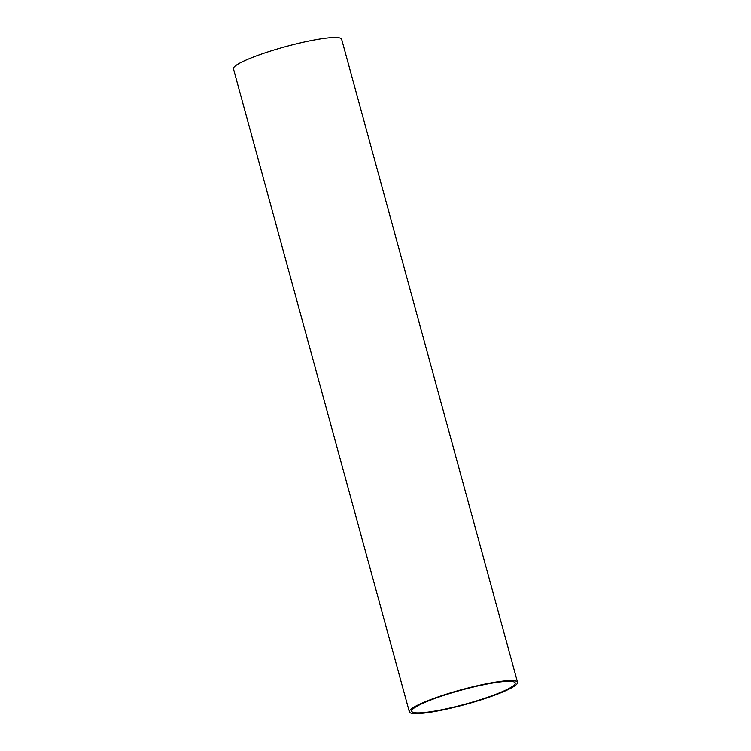 <?xml version="1.0" encoding="UTF-8"?>
<svg xmlns="http://www.w3.org/2000/svg" width="751" height="751" viewBox="0 0 751 751"><rect width="100%" height="100%" fill="white"/><g stroke="black" fill="none" stroke-linecap="round" stroke-linejoin="round"><path stroke-width="1.13" d="M508.887 688.526A53.65 7.294 -15.3 0 1 451.567 707.62A53.65 7.294 -15.3 0 1 411.717 711.235A53.65 7.294 -15.3 0 1 461.536 690.038A53.65 7.294 -15.3 0 1 515.205 682.922A53.65 7.294 -15.3 0 1 508.887 688.526M510.943 688.141A56.081 7.623 164.7 0 0 517.552 682.283A56.081 7.623 164.7 0 0 461.443 689.718A56.081 7.623 164.7 0 0 409.37 711.873A56.081 7.623 164.7 0 0 451.022 708.099A56.081 7.623 164.7 0 0 510.943 688.141M409.37 711.873L233.448 68.829A56.081 7.623 -15.3 0 1 285.53 46.684A56.081 7.623 -15.3 0 1 341.63 39.24L517.552 682.283"/></g></svg>
